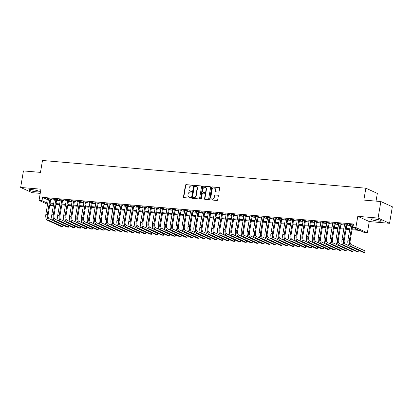 <?xml version="1.0" encoding="UTF-8"?>
<svg xmlns="http://www.w3.org/2000/svg" width="413" height="413" viewBox="0 0 413 413"><rect width="100%" height="100%" fill="white"/><g stroke="black" fill="none" stroke-linecap="round" stroke-linejoin="round"><path stroke-width="0.62" d="M192.639 185.664A0.465 0.403 -65.5 0 0 192.308 185.174L186.134 184.647A0.666 0.573 -65.5 0 0 185.442 185.246L183.465 196.924A0.666 0.573 -65.5 0 0 183.94 197.626L190.114 198.152A0.465 0.403 -65.5 0 0 190.269 197.244L189.469 197.177A2.127 1.838 -65.5 0 1 188.937 197.037A2.127 1.838 -65.5 0 1 187.961 194.941L188.127 193.965A2.127 1.838 -65.5 0 1 190.336 192.05L191.136 192.117A0.465 0.403 -65.5 0 0 191.286 191.209L190.491 191.142A2.127 1.838 -65.5 0 1 189.959 191.002A2.127 1.838 -65.5 0 1 188.978 188.906L189.144 187.93A2.127 1.838 -65.5 0 1 191.358 186.015L192.153 186.082A0.465 0.403 -65.5 0 0 192.639 185.664M373.693 218.921A5.286 0.78 -170.4 0 0 370.9 219.143A5.286 0.78 -170.4 0 0 378.535 221.125A5.286 0.78 -170.4 0 0 381.328 220.903A5.286 0.78 -170.4 0 0 373.693 218.921M31.672 189.619A5.286 0.78 -170.4 0 0 28.879 189.841A5.286 0.78 -170.4 0 0 36.509 191.823A5.286 0.78 -170.4 0 0 39.302 191.606A5.286 0.78 -170.4 0 0 31.672 189.619M218.41 192.05A0.666 0.573 -65.5 0 0 219.096 191.451L219.654 188.178A0.666 0.573 -65.5 0 0 219.179 187.476L212.323 186.888A0.666 0.573 -65.5 0 0 211.632 187.487L209.654 199.169A0.666 0.573 -65.5 0 0 210.124 199.866L216.985 200.455A0.666 0.573 -65.5 0 0 217.677 199.856L218.348 195.896A0.666 0.573 -65.5 0 0 217.873 195.199L214.941 194.946A0.666 0.573 -65.5 0 0 214.249 195.545L213.919 197.512A1.781 1.538 -65.5 0 1 210.806 197.244L212.106 189.552A1.781 1.538 -65.5 0 1 215.219 189.82L215.003 191.1A0.666 0.573 -65.5 0 0 215.472 191.802L218.41 192.05M380.869 201.539L392.35 206.768L389.557 223.299L378.071 218.069L380.869 201.539L363.843 200.083L365.851 188.183L42.487 160.481L40.474 172.381L23.443 170.92L20.65 187.45L40.933 189.185L39.034 200.424L41.997 200.677L42.554 197.373L353.487 224.006L352.924 227.315L355.887 227.568L367.369 232.798L364.411 232.545L359.754 230.423L352.015 229.762M378.071 218.069L357.787 216.329L355.887 227.568M201.575 186.63A0.666 0.573 -65.5 0 0 201.1 185.927L194.244 185.339A0.666 0.573 -65.5 0 0 193.552 185.938L191.575 197.62A0.666 0.573 -65.5 0 0 192.045 198.317L198.906 198.906A0.666 0.573 -65.5 0 0 199.598 198.307L201.575 186.63M203.284 186.113L210.14 186.702A0.666 0.573 -65.5 0 1 210.615 187.404L208.637 199.081A0.666 0.573 -65.5 0 1 207.946 199.68L205.013 199.427A0.666 0.573 -65.5 0 1 204.538 198.73L205.338 193.991A0.666 0.573 -65.5 0 0 204.869 193.294L202.922 193.129A0.666 0.573 -65.5 0 0 202.231 193.728L201.394 198.658A0.465 0.403 -65.5 0 1 200.584 198.591L202.592 186.712A0.666 0.573 -65.5 0 1 203.284 186.113L210.449 186.846M20.65 187.45L32.131 192.68L40.226 193.372M50.763 199.195L51.801 199.283L51.021 198.932L47.469 198.627L48.455 198.999M56.684 199.701L57.722 199.789L56.948 199.438L53.391 199.133L54.382 199.505M62.606 200.207L63.643 200.3L62.869 199.944L59.312 199.639L60.303 200.011M68.527 200.718L69.565 200.806L68.79 200.45L65.239 200.145L66.225 200.517M74.454 201.224L75.486 201.312L74.712 200.961L71.16 200.656L72.146 201.028M80.375 201.73L81.413 201.818L80.633 201.467L77.081 201.162L78.072 201.534M86.296 202.236L87.334 202.329L86.56 201.972L83.003 201.668L83.994 202.04M92.218 202.747L93.255 202.835L92.481 202.484L88.924 202.179L89.915 202.551M98.144 203.253L99.177 203.341L98.402 202.989L94.851 202.685L95.837 203.057M104.066 203.759L105.103 203.852L104.324 203.495L100.772 203.191L101.758 203.563M109.987 204.27L111.025 204.358L110.245 204.001L106.693 203.697L107.685 204.068M115.908 204.776L116.946 204.863L116.172 204.512L112.615 204.208L113.606 204.58M121.83 205.282L122.867 205.369L122.093 205.018L118.541 204.714L119.527 205.085M127.756 205.788L128.789 205.881L128.015 205.524L124.463 205.22L125.449 205.591M133.678 206.299L134.715 206.386L133.936 206.03L130.384 205.726L131.37 206.097M139.599 206.805L140.637 206.892L139.862 206.541L136.305 206.237L137.297 206.608M145.521 207.311L146.558 207.398L145.784 207.047L142.227 206.743L143.218 207.114M151.442 207.822L152.48 207.909L151.705 207.553L148.153 207.249L149.139 207.62M157.368 208.328L158.401 208.415L157.627 208.064L154.075 207.76L155.061 208.131M163.29 208.833L164.328 208.921L163.548 208.57L159.996 208.266L160.987 208.637M169.211 209.339L170.249 209.432L169.475 209.076L165.918 208.771L166.909 209.143M175.133 209.85L176.17 209.938L175.396 209.582L171.839 209.277L172.83 209.649M181.059 210.356L182.092 210.444L181.317 210.093L177.766 209.789L178.752 210.16M186.981 210.862L188.018 210.95L187.239 210.599L183.687 210.294L184.673 210.666M192.902 211.368L193.94 211.461L193.16 211.105L189.608 210.8L190.599 211.172M198.823 211.879L199.861 211.967L199.087 211.616L195.53 211.311L196.521 211.683M204.745 212.385L205.782 212.473L205.008 212.122L201.456 211.817L202.442 212.189M210.671 212.891L211.704 212.984L210.929 212.628L207.378 212.323L208.364 212.695M216.593 213.402L217.63 213.49L216.851 213.134L213.299 212.829L214.285 213.201M222.514 213.908L223.552 213.996L222.777 213.645L219.22 213.34L220.212 213.712M228.435 214.414L229.473 214.502L228.699 214.151L225.142 213.846L226.133 214.218M234.357 214.92L235.395 215.013L234.62 214.657L231.068 214.352L232.054 214.724M240.283 215.431L241.316 215.519L240.542 215.163L236.99 214.858L237.976 215.23M246.205 215.937L247.242 216.025L246.463 215.674L242.911 215.369L243.902 215.741M252.126 216.443L253.164 216.531L252.389 216.18L248.832 215.875L249.824 216.247M258.048 216.954L259.085 217.042L258.311 216.686L254.754 216.381L255.745 216.753M263.974 217.46L265.007 217.548L264.232 217.197L260.68 216.892L261.666 217.264M269.895 217.966L270.933 218.054L270.154 217.703L266.602 217.398L267.588 217.77M275.817 218.472L276.855 218.565L276.075 218.209L272.523 217.904L273.514 218.276M281.738 218.983L282.776 219.071L282.002 218.714L278.445 218.41L279.436 218.782M287.66 219.489L288.697 219.577L287.923 219.226L284.371 218.921L285.357 219.293M293.586 219.995L294.619 220.083L293.844 219.731L290.293 219.427L291.279 219.799M299.508 220.501L300.545 220.594L299.766 220.237L296.214 219.933L297.2 220.305M305.429 221.012L306.467 221.1L305.692 220.743L302.135 220.444L303.127 220.816M311.35 221.518L312.388 221.605L311.614 221.254L308.057 220.95L309.048 221.322M317.272 222.024L318.309 222.117L317.535 221.76L313.983 221.456L314.969 221.827M323.198 222.535L324.231 222.622L323.456 222.266L319.905 221.962L320.891 222.333M329.12 223.041L330.157 223.128L329.378 222.777L325.826 222.473L326.817 222.844M335.041 223.547L336.079 223.634L335.304 223.283L331.747 222.979L332.739 223.35M340.962 224.052L342 224.145L341.226 223.789L337.674 223.485L338.66 223.856M346.889 224.564L347.922 224.651L347.147 224.295L343.595 223.991L344.581 224.362M42.554 197.373L47.211 199.494L48.357 199.593M50.66 199.789L54.279 200.099M56.586 200.295L60.2 200.604M62.508 200.801L66.126 201.11M68.429 201.312L72.048 201.621M74.35 201.818L77.969 202.127M80.272 202.324L83.891 202.633M86.198 202.835L89.817 203.144M92.12 203.341L95.739 203.65M98.041 203.846L101.66 204.156M103.962 204.352L107.581 204.662M109.889 204.863L113.503 205.173M115.81 205.369L119.429 205.679M121.732 205.875L125.351 206.185M127.653 206.381L131.272 206.696M133.575 206.892L137.193 207.202M139.501 207.398L143.115 207.708M145.422 207.904L149.041 208.214M151.344 208.415L154.963 208.725M157.265 208.921L160.884 209.231M163.187 209.427L166.806 209.737M169.113 209.933L172.732 210.243M175.035 210.444L178.653 210.754M180.956 210.95L184.575 211.26M186.877 211.456L190.496 211.766M192.804 211.967L196.418 212.277M198.725 212.473L202.344 212.783M204.647 212.979L208.266 213.289M210.568 213.485L214.187 213.795M216.489 213.996L220.108 214.306M222.416 214.502L226.03 214.812M228.337 215.008L231.956 215.318M234.259 215.514L237.878 215.829M240.18 216.025L243.799 216.335M246.102 216.531L249.72 216.84M252.028 217.037L255.647 217.346M257.949 217.548L261.568 217.857M263.871 218.054L267.49 218.363M269.792 218.56L273.411 218.869M275.719 219.066L279.333 219.375M281.64 219.577L285.259 219.886M287.562 220.083L291.18 220.392M293.483 220.588L297.102 220.898M299.404 221.1L303.023 221.409M305.331 221.605L308.945 221.915M311.252 222.111L314.871 222.421M317.174 222.617L320.793 222.927M323.095 223.128L326.714 223.438M329.016 223.634L332.635 223.944M334.943 224.14L338.562 224.45M340.864 224.646L344.483 224.961M346.786 225.157L350.405 225.467M352.707 225.663L353.198 225.704M353.332 224.925L349.517 224.502L350.503 224.873M352.81 225.07L353.301 225.111M376.031 201.126L377.337 193.413L365.851 188.183M357.787 216.329L369.268 221.559L389.557 223.299M369.268 221.559L367.369 232.798M53.298 205.891L49.73 205.297M352.15 228.967L357.581 229.432L352.924 227.315M41.997 200.677L46.648 202.798L47.8 202.897M50.102 203.093L53.721 203.403M56.023 203.599L59.642 203.908M61.945 204.11L65.564 204.42M67.871 204.616L71.49 204.925M73.793 205.122L77.412 205.431M79.714 205.633L83.333 205.942M85.636 206.139L89.254 206.448M91.562 206.645L95.176 206.954M97.483 207.15L101.102 207.46M103.405 207.662L107.024 207.971M109.326 208.167L112.945 208.477M115.248 208.673L118.867 208.983M121.174 209.179L124.793 209.489M127.096 209.69L130.714 210M133.017 210.196L136.636 210.506M138.938 210.702L142.557 211.012M144.865 211.213L148.479 211.523M150.786 211.719L154.405 212.029M156.708 212.225L160.327 212.535M162.629 212.731L166.248 213.041M168.55 213.242L172.169 213.552M174.477 213.748L178.091 214.058M180.398 214.254L184.017 214.564M186.32 214.765L189.939 215.075M192.241 215.271L195.86 215.581M198.163 215.777L201.781 216.087M204.089 216.283L207.708 216.593M210.011 216.794L213.629 217.104M215.932 217.3L219.551 217.61M221.853 217.806L225.472 218.116M227.78 218.312L231.394 218.622M233.701 218.823L237.32 219.133M239.623 219.329L243.242 219.639M245.544 219.835L249.163 220.144M251.465 220.346L255.084 220.656M257.392 220.852L261.006 221.161M263.313 221.358L266.932 221.667M269.235 221.864L272.854 222.173M275.156 222.375L278.775 222.684M281.077 222.881L284.696 223.19M287.004 223.387L290.623 223.696M292.925 223.898L296.544 224.207M298.847 224.404L302.466 224.713M304.768 224.909L308.387 225.219M310.695 225.415L314.308 225.725M316.616 225.926L320.235 226.236M322.538 226.432L326.156 226.742M328.459 226.938L332.078 227.248M334.38 227.444L337.999 227.754M340.307 227.955L343.921 228.265M346.228 228.461L349.847 228.771M47.557 204.306L39.034 200.424M49.901 204.28L53.308 205.829M349.713 229.561L346.094 229.251M343.792 229.055L340.173 228.745M337.865 228.549L334.246 228.239M331.944 228.043L328.325 227.733M326.022 227.532L322.403 227.222M320.101 227.026L316.482 226.716M314.174 226.52L310.561 226.21M308.253 226.009L304.634 225.699M302.331 225.503L298.713 225.193M296.41 224.997L292.791 224.687M290.489 224.491L286.87 224.182M284.562 223.98L280.948 223.67M278.641 223.474L275.022 223.165M272.719 222.968L269.1 222.659M266.798 222.462L263.179 222.153M260.877 221.951L257.258 221.642M254.95 221.445L251.331 221.136M249.029 220.94L245.41 220.63M243.107 220.428L239.488 220.119M237.186 219.922L233.567 219.613M231.259 219.417L227.646 219.107M225.338 218.911L221.719 218.601M219.417 218.4L215.798 218.09M213.495 217.894L209.876 217.584M207.574 217.388L203.955 217.078M201.647 216.882L198.028 216.567M195.726 216.371L192.107 216.061M189.804 215.865L186.186 215.555M183.883 215.359L180.264 215.049M177.962 214.848L174.343 214.538M172.035 214.342L168.416 214.032M166.114 213.836L162.495 213.526M160.192 213.33L156.573 213.02M154.271 212.819L150.652 212.509M148.344 212.313L144.731 212.003M142.423 211.807L138.804 211.497M136.502 211.296L132.883 210.986M130.58 210.79L126.961 210.48M124.659 210.284L121.04 209.974M118.732 209.778L115.113 209.468M112.811 209.267L109.192 208.957M106.89 208.761L103.271 208.451M100.968 208.255L97.349 207.946M95.042 207.749L91.428 207.434M89.12 207.238L85.501 206.928M83.199 206.732L79.58 206.423M77.277 206.226L73.659 205.917M71.356 205.715L67.737 205.406M65.43 205.209L61.816 204.9M59.508 204.703L55.889 204.394M53.587 204.198L49.968 203.888M47.211 199.494L46.648 202.798M48.244 198.978L48.295 198.694M54.165 199.484L54.217 199.205M60.092 199.995L60.138 199.711M66.013 200.501L66.059 200.217M71.934 201.007L71.981 200.723M77.856 201.513L77.907 201.234M83.782 202.024L83.829 201.74M89.704 202.53L89.75 202.246M95.625 203.036L95.671 202.752M101.546 203.547L101.593 203.263M107.468 204.053L107.519 203.769M113.394 204.559L113.441 204.275M119.316 205.065L119.362 204.786M125.237 205.576L125.284 205.292M131.158 206.082L131.21 205.798M137.08 206.588L137.131 206.304M143.006 207.094L143.053 206.815M148.928 207.605L148.974 207.321M154.849 208.111L154.896 207.827M160.771 208.617L160.822 208.338M166.697 209.128L166.744 208.844M172.619 209.634L172.665 209.35M178.54 210.14L178.586 209.856M184.461 210.645L184.508 210.367M190.383 211.157L190.434 210.873M196.309 211.662L196.356 211.379M202.231 212.168L202.277 211.884M208.152 212.68L208.198 212.396M214.073 213.185L214.125 212.901M219.995 213.691L220.046 213.407M225.921 214.197L225.968 213.919M231.843 214.708L231.889 214.424M237.764 215.214L237.811 214.93M243.685 215.72L243.737 215.436M249.612 216.226L249.659 215.947M255.533 216.737L255.58 216.453M261.455 217.243L261.501 216.959M267.376 217.749L267.423 217.47M273.298 218.26L273.349 217.976M279.224 218.766L279.271 218.482M285.146 219.272L285.192 218.988M291.067 219.778L291.113 219.499M296.988 220.289L297.04 220.005M302.91 220.795L302.961 220.511M308.836 221.301L308.883 221.017M314.758 221.812L314.804 221.528M320.679 222.318L320.725 222.034M326.6 222.824L326.652 222.54M332.527 223.33L332.573 223.051M338.448 223.841L338.495 223.557M344.37 224.347L344.416 224.063M350.291 224.853L350.338 224.569M189.959 191.002L190.269 191.147A2.127 1.838 -65.5 0 0 190.801 191.281L190.491 191.142M191.539 191.348L190.801 191.281M188.937 197.037L189.247 197.177A2.127 1.838 -65.5 0 0 189.779 197.316L189.469 197.177M190.517 197.383L189.779 197.316M192.561 185.313L186.444 184.787A0.666 0.573 -65.5 0 0 185.752 185.385L183.775 197.068A0.666 0.573 -65.5 0 0 183.94 197.626M201.41 186.072L194.554 185.483A0.666 0.573 -65.5 0 0 193.862 186.082L191.885 197.76A0.666 0.573 -65.5 0 0 192.05 198.317M194.73 186.304A0.465 0.403 -65.5 0 0 194.244 186.722L192.51 196.975A0.465 0.403 -65.5 0 0 192.84 197.466L193.682 197.538A2.127 1.838 -65.5 0 0 195.896 195.623L197.078 188.612A2.127 1.838 -65.5 0 0 196.103 186.516A2.127 1.838 -65.5 0 0 195.571 186.377L194.73 186.304M192.933 197.507A0.465 0.403 -65.5 0 0 193.15 197.605L192.84 197.466M196.103 186.516L196.412 186.655A2.127 1.838 -65.5 0 1 197.388 188.751L196.206 195.762A2.127 1.838 -65.5 0 1 193.991 197.677L193.15 197.605M205.034 193.341L205.344 193.48A0.666 0.573 -65.5 0 1 205.653 194.136L204.848 198.87A0.666 0.573 -65.5 0 0 205.013 199.427M203.594 186.258A0.666 0.573 -65.5 0 0 202.902 186.857L200.894 198.73A0.465 0.403 -65.5 0 0 200.971 199.076M206.17 189.077A1.781 1.538 -65.5 0 0 203.062 188.813L202.602 191.524A0.666 0.573 -65.5 0 0 203.077 192.221L205.024 192.386A0.666 0.573 -65.5 0 0 205.715 191.787L206.17 189.077L206.485 189.221A1.781 1.538 -65.5 0 0 205.664 187.466L205.354 187.326M202.907 192.174L203.222 192.319A0.666 0.573 -65.5 0 0 203.387 192.36L203.077 192.221M206.485 189.221L206.025 191.926A0.666 0.573 -65.5 0 1 205.333 192.53L203.387 192.36M214.399 188.065L214.708 188.209A1.781 1.538 -65.5 0 1 215.529 189.959L215.312 191.245A0.666 0.573 -65.5 0 0 215.472 191.802M211.621 198.994L211.936 199.138A1.781 1.538 -65.5 0 0 214.228 197.651L213.919 197.512M217.873 195.199L215.25 195.091A0.666 0.573 -65.5 0 0 214.559 195.69L214.228 197.651M219.489 187.621L212.633 187.032A0.666 0.573 -65.5 0 0 211.941 187.631L209.964 199.309A0.666 0.573 -65.5 0 0 210.129 199.866M47.371 220.232L48.853 220.361L62.647 226.644L61.165 226.515L47.371 220.232A5.085 2.447 -85.1 0 1 45.884 214.218L48.507 198.715M48.853 220.361A5.085 2.447 -85.1 0 1 47.366 214.342L49.988 198.839M50.809 198.911L48.14 214.698A3.392 1.631 94.9 0 0 49.132 218.709L52.792 220.377M62.647 226.644L62.905 225.121M53.292 220.743L54.774 220.867L68.568 227.15L67.087 227.026L53.292 220.743A5.085 2.447 -85.1 0 1 51.806 214.724L54.428 199.221M54.774 220.867A5.085 2.447 -85.1 0 1 53.287 214.848L55.91 199.35M56.731 199.417L54.062 215.204A3.392 1.631 94.9 0 0 55.053 219.215L58.713 220.883M68.568 227.15L68.826 225.627M59.219 221.249L60.696 221.373L74.49 227.661L73.013 227.532L59.219 221.249A5.085 2.447 -85.1 0 1 57.727 215.23L60.35 199.727M60.696 221.373A5.085 2.447 -85.1 0 1 59.209 215.359L61.831 199.856M62.657 199.928L59.983 215.71A3.392 1.631 94.9 0 0 60.979 219.721L64.64 221.389M74.49 227.661L74.748 226.133M65.14 221.755L66.622 221.884L80.416 228.167L78.935 228.038L65.14 221.755A5.085 2.447 -85.1 0 1 63.648 215.736L66.271 200.238M66.622 221.884A5.085 2.447 -85.1 0 1 65.13 215.865L67.753 200.362M68.579 200.434L65.91 216.216A3.392 1.631 94.9 0 0 66.901 220.232L70.561 221.9M80.416 228.167L80.674 226.639M71.062 222.261L72.543 222.39L86.338 228.673L84.856 228.549L71.062 222.261A5.085 2.447 -85.1 0 1 69.575 216.247L72.198 200.744M72.543 222.39A5.085 2.447 -85.1 0 1 71.057 216.371L73.674 200.868M74.5 200.94L71.831 216.727A3.392 1.631 94.9 0 0 72.822 220.738L76.482 222.406M86.338 228.673L86.596 227.15M76.983 222.772L78.465 222.896L92.259 229.179L90.777 229.055L76.983 222.772A5.085 2.447 -85.1 0 1 75.496 216.753L78.119 201.25M78.465 222.896A5.085 2.447 -85.1 0 1 76.978 216.882L79.601 201.379M80.421 201.446L77.752 217.233A3.392 1.631 94.9 0 0 78.744 221.244L82.404 222.912M92.259 229.179L92.517 227.656M82.91 223.278L84.386 223.407L98.18 229.69L96.699 229.561L82.91 223.278A5.085 2.447 -85.1 0 1 81.418 217.259L84.04 201.756M84.386 223.407A5.085 2.447 -85.1 0 1 82.899 217.388L85.522 201.885M86.343 201.957L83.674 217.739A3.392 1.631 94.9 0 0 84.665 221.75L88.325 223.418M98.18 229.69L98.439 228.162M88.831 223.784L90.313 223.913L104.107 230.196L102.625 230.067L88.831 223.784A5.085 2.447 -85.1 0 1 87.339 217.77L89.962 202.267M90.313 223.913A5.085 2.447 -85.1 0 1 88.821 217.894L91.443 202.391M92.269 202.463L89.595 218.25A3.392 1.631 94.9 0 0 90.592 222.261L94.252 223.929M104.107 230.196L104.36 228.668M94.753 224.295L96.234 224.419L110.028 230.702L108.547 230.578L94.753 224.295A5.085 2.447 -85.1 0 1 93.266 218.276L95.883 202.773M96.234 224.419A5.085 2.447 -85.1 0 1 94.742 218.4L97.365 202.902M98.191 202.969L95.522 218.756A3.392 1.631 94.9 0 0 96.513 222.767L100.173 224.435M110.028 230.702L110.286 229.179M100.674 224.801L102.156 224.925L115.95 231.213L114.468 231.084L100.674 224.801A5.085 2.447 -85.1 0 1 99.187 218.782L101.81 203.279M102.156 224.925A5.085 2.447 -85.1 0 1 100.669 218.911L103.286 203.408M104.112 203.48L101.443 219.262A3.392 1.631 94.9 0 0 102.434 223.273L106.095 224.94M115.95 231.213L116.208 229.685M106.595 225.307L108.077 225.436L121.871 231.719L120.389 231.59L106.595 225.307A5.085 2.447 -85.1 0 1 105.108 219.288L107.731 203.79M108.077 225.436A5.085 2.447 -85.1 0 1 106.59 219.417L109.213 203.914M110.034 203.986L107.365 219.768A3.392 1.631 94.9 0 0 108.356 223.784L112.016 225.446M121.871 231.719L122.129 230.191M112.522 225.813L113.998 225.942L127.793 232.225L126.316 232.096L112.522 225.813A5.085 2.447 -85.1 0 1 111.03 219.799L113.652 204.296M113.998 225.942A5.085 2.447 -85.1 0 1 112.512 219.922L115.134 204.42M115.955 204.492L113.286 220.279A3.392 1.631 94.9 0 0 114.282 224.29L117.937 225.957M127.793 232.225L128.051 230.702M118.443 226.324L119.925 226.448L133.719 232.731L132.237 232.607L118.443 226.324A5.085 2.447 -85.1 0 1 116.951 220.305L119.574 204.802M119.925 226.448A5.085 2.447 -85.1 0 1 118.433 220.434L121.055 204.931M121.881 204.998L119.212 220.785A3.392 1.631 94.9 0 0 120.204 224.796L123.864 226.463M133.719 232.731L133.977 231.208M124.365 226.83L125.846 226.959L139.64 233.242L138.159 233.113L124.365 226.83A5.085 2.447 -85.1 0 1 122.878 220.81L125.5 205.307M125.846 226.959A5.085 2.447 -85.1 0 1 124.354 220.94L126.977 205.437M127.803 205.509L125.134 221.291A3.392 1.631 94.9 0 0 126.125 225.302L129.785 226.969M139.64 233.242L139.899 231.714M130.286 227.336L131.768 227.465L145.562 233.748L144.08 233.619L130.286 227.336A5.085 2.447 -85.1 0 1 128.799 221.316L131.422 205.819M131.768 227.465A5.085 2.447 -85.1 0 1 130.281 221.445L132.903 205.942M133.724 206.015L131.055 221.802A3.392 1.631 94.9 0 0 132.046 225.813L135.707 227.48M145.562 233.748L145.82 232.22M136.207 227.847L137.689 227.971L151.483 234.254L150.002 234.13L136.207 227.847A5.085 2.447 -85.1 0 1 134.721 221.827L137.343 206.324M137.689 227.971A5.085 2.447 -85.1 0 1 136.202 221.951L138.825 206.454M139.646 206.521L136.977 222.308A3.392 1.631 94.9 0 0 137.968 226.319L141.628 227.986M151.483 234.254L151.741 232.731M142.134 228.353L143.61 228.477L157.405 234.76L155.928 234.636L142.134 228.353A5.085 2.447 -85.1 0 1 140.642 222.333L143.265 206.83M143.61 228.477A5.085 2.447 -85.1 0 1 142.124 222.462L144.746 206.959M145.572 207.027L142.898 222.814A3.392 1.631 94.9 0 0 143.894 226.825L147.555 228.492M157.405 234.76L157.663 233.237M148.055 228.859L149.537 228.988L163.331 235.271L161.85 235.142L148.055 228.859A5.085 2.447 -85.1 0 1 146.569 222.839L149.186 207.341M149.537 228.988A5.085 2.447 -85.1 0 1 148.045 222.968L150.668 207.465M151.494 207.538L148.825 223.319A3.392 1.631 94.9 0 0 149.816 227.336L153.476 228.998M163.331 235.271L163.589 233.743M153.977 229.365L155.458 229.494L169.253 235.777L167.771 235.647L153.977 229.365A5.085 2.447 -85.1 0 1 152.49 223.35L155.112 207.847M155.458 229.494A5.085 2.447 -85.1 0 1 153.972 223.474L156.589 207.971M157.415 208.044L154.746 223.831A3.392 1.631 94.9 0 0 155.737 227.842L159.397 229.509M169.253 235.777L169.511 234.254M159.898 229.876L161.38 230L175.174 236.282L173.692 236.159L159.898 229.876A5.085 2.447 -85.1 0 1 158.411 223.856L161.034 208.353M161.38 230A5.085 2.447 -85.1 0 1 159.893 223.98L162.516 208.482M163.336 208.55L160.667 224.336A3.392 1.631 94.9 0 0 161.659 228.348L165.319 230.015M175.174 236.282L175.432 234.76M165.825 230.382L167.301 230.506L181.095 236.794L179.614 236.664L165.825 230.382A5.085 2.447 -85.1 0 1 164.333 224.362L166.955 208.859M167.301 230.506A5.085 2.447 -85.1 0 1 165.814 224.491L168.437 208.988M169.258 209.061L166.589 224.842A3.392 1.631 94.9 0 0 167.58 228.854L171.24 230.521M181.095 236.794L181.353 235.265M171.746 230.888L173.228 231.017L187.022 237.299L185.54 237.17L171.746 230.888A5.085 2.447 -85.1 0 1 170.254 224.868L172.877 209.37M173.228 231.017A5.085 2.447 -85.1 0 1 171.736 224.997L174.358 209.494M175.184 209.567L172.51 225.348A3.392 1.631 94.9 0 0 173.506 229.365L177.167 231.032M187.022 237.299L187.275 235.771M177.667 231.394L179.149 231.523L192.943 237.805L191.462 237.681L177.667 231.394A5.085 2.447 -85.1 0 1 176.181 225.379L178.798 209.876M179.149 231.523A5.085 2.447 -85.1 0 1 177.657 225.503L180.28 210M181.106 210.072L178.437 225.859A3.392 1.631 94.9 0 0 179.428 229.871L183.088 231.538M192.943 237.805L193.201 236.282M183.589 231.905L185.07 232.029L198.865 238.311L197.383 238.187L183.589 231.905A5.085 2.447 -85.1 0 1 182.102 225.885L184.725 210.382M185.07 232.029A5.085 2.447 -85.1 0 1 183.584 226.014L186.201 210.511M187.027 210.578L184.358 226.365A3.392 1.631 94.9 0 0 185.349 230.377L189.009 232.044M198.865 238.311L199.123 236.788M189.51 232.411L190.992 232.54L204.786 238.822L203.304 238.693L189.51 232.411A5.085 2.447 -85.1 0 1 188.023 226.391L190.646 210.888M190.992 232.54A5.085 2.447 -85.1 0 1 189.505 226.52L192.128 211.017M192.948 211.089L190.279 226.871A3.392 1.631 94.9 0 0 191.271 230.882L194.931 232.55M204.786 238.822L205.044 237.294M195.437 232.917L196.913 233.046L210.707 239.328L209.231 239.199L195.437 232.917A5.085 2.447 -85.1 0 1 193.945 226.902L196.567 211.399M196.913 233.046A5.085 2.447 -85.1 0 1 195.426 227.026L198.049 211.523M198.87 211.595L196.201 227.382A3.392 1.631 94.9 0 0 197.197 231.394L200.852 233.061M210.707 239.328L210.966 237.8M201.358 233.428L202.84 233.551L216.634 239.834L215.152 239.71L201.358 233.428A5.085 2.447 -85.1 0 1 199.866 227.408L202.489 211.905M202.84 233.551A5.085 2.447 -85.1 0 1 201.348 227.532L203.97 212.034M204.796 212.101L202.127 227.888A3.392 1.631 94.9 0 0 203.119 231.899L206.779 233.567M216.634 239.834L216.892 238.311M207.28 233.934L208.761 234.057L222.555 240.34L221.074 240.216L207.28 233.934A5.085 2.447 -85.1 0 1 205.793 227.914L208.415 212.411M208.761 234.057A5.085 2.447 -85.1 0 1 207.269 228.043L209.892 212.54M210.718 212.612L208.049 228.394A3.392 1.631 94.9 0 0 209.04 232.405L212.7 234.073M222.555 240.34L222.814 238.817M213.201 234.439L214.683 234.569L228.477 240.851L226.995 240.722L213.201 234.439A5.085 2.447 -85.1 0 1 211.714 228.42L214.337 212.922M214.683 234.569A5.085 2.447 -85.1 0 1 213.196 228.549L215.818 213.046M216.639 213.118L213.97 228.9A3.392 1.631 94.9 0 0 214.961 232.917L218.622 234.579M228.477 240.851L228.735 239.323M219.122 234.945L220.604 235.074L234.398 241.357L232.917 241.228L219.122 234.945A5.085 2.447 -85.1 0 1 217.636 228.931L220.258 213.428M220.604 235.074A5.085 2.447 -85.1 0 1 219.117 229.055L221.74 213.552M222.561 213.624L219.892 229.411A3.392 1.631 94.9 0 0 220.883 233.422L224.543 235.09M234.398 241.357L234.656 239.834M225.049 235.456L226.53 235.58L240.32 241.863L238.843 241.739L225.049 235.456A5.085 2.447 -85.1 0 1 223.557 229.437L226.179 213.934M226.53 235.58A5.085 2.447 -85.1 0 1 225.039 229.561L227.661 214.063M228.487 214.13L225.813 229.917A3.392 1.631 94.9 0 0 226.809 233.928L230.469 235.596M240.32 241.863L240.578 240.34M230.97 235.962L232.452 236.091L246.246 242.374L244.764 242.245L230.97 235.962A5.085 2.447 -85.1 0 1 229.483 229.943L232.101 214.44M232.452 236.091A5.085 2.447 -85.1 0 1 230.96 230.072L233.582 214.569M234.408 214.641L231.739 230.423A3.392 1.631 94.9 0 0 232.731 234.434L236.391 236.102M246.246 242.374L246.504 240.846M236.892 236.468L238.373 236.597L252.167 242.88L250.686 242.751L236.892 236.468A5.085 2.447 -85.1 0 1 235.405 230.449L238.027 214.951M238.373 236.597A5.085 2.447 -85.1 0 1 236.886 230.578L239.504 215.075M240.33 215.147L237.661 230.934A3.392 1.631 94.9 0 0 238.652 234.945L242.312 236.613M252.167 242.88L252.426 241.352M242.813 236.979L244.295 237.103L258.089 243.386L256.607 243.262L242.813 236.979A5.085 2.447 -85.1 0 1 241.326 230.96L243.949 215.457M244.295 237.103A5.085 2.447 -85.1 0 1 242.808 231.084L245.43 215.586M246.251 215.653L243.582 231.44A3.392 1.631 94.9 0 0 244.573 235.451L248.234 237.119M258.089 243.386L258.347 241.863M248.74 237.485L250.216 237.609L264.01 243.892L262.534 243.768L248.74 237.485A5.085 2.447 -85.1 0 1 247.248 231.466L249.87 215.963M250.216 237.609A5.085 2.447 -85.1 0 1 248.729 231.595L251.352 216.092M252.173 216.159L249.504 231.946A3.392 1.631 94.9 0 0 250.5 235.957L254.155 237.625M264.01 243.892L264.268 242.369M254.661 237.991L256.143 238.12L269.937 244.403L268.455 244.274L254.661 237.991A5.085 2.447 -85.1 0 1 253.169 231.972L255.792 216.474M256.143 238.12A5.085 2.447 -85.1 0 1 254.651 232.101L257.273 216.598M258.099 216.67L255.425 232.452A3.392 1.631 94.9 0 0 256.421 236.463L260.082 238.131M269.937 244.403L270.19 242.875M260.582 238.497L262.064 238.626L275.858 244.909L274.377 244.78L260.582 238.497A5.085 2.447 -85.1 0 1 259.096 232.483L261.713 216.98M262.064 238.626A5.085 2.447 -85.1 0 1 260.572 232.607L263.195 217.104M264.021 217.176L261.352 232.963A3.392 1.631 94.9 0 0 262.343 236.974L266.003 238.642M275.858 244.909L276.116 243.386M266.504 239.008L267.985 239.132L281.78 245.415L280.298 245.291L266.504 239.008A5.085 2.447 -85.1 0 1 265.017 232.989L267.639 217.486M267.985 239.132A5.085 2.447 -85.1 0 1 266.499 233.113L269.116 217.615M269.942 217.682L267.273 233.469A3.392 1.631 94.9 0 0 268.264 237.48L271.924 239.148M281.78 245.415L282.038 243.892M272.425 239.514L273.907 239.638L287.701 245.926L286.219 245.797L272.425 239.514A5.085 2.447 -85.1 0 1 270.938 233.495L273.561 217.992M273.907 239.638A5.085 2.447 -85.1 0 1 272.42 233.624L275.043 218.121M275.863 218.193L273.194 233.975A3.392 1.631 94.9 0 0 274.186 237.986L277.846 239.654M287.701 245.926L287.959 244.398M278.352 240.02L279.828 240.149L293.622 246.432L292.146 246.303L278.352 240.02A5.085 2.447 -85.1 0 1 276.86 234.001L279.482 218.503M279.828 240.149A5.085 2.447 -85.1 0 1 278.341 234.13L280.964 218.627M281.785 218.699L279.116 234.481A3.392 1.631 94.9 0 0 280.112 238.497L283.767 240.165M293.622 246.432L293.88 244.904M284.273 240.526L285.755 240.655L299.549 246.938L298.067 246.814L284.273 240.526A5.085 2.447 -85.1 0 1 282.781 234.512L285.404 219.009M285.755 240.655A5.085 2.447 -85.1 0 1 284.263 234.636L286.885 219.133M287.711 219.205L285.042 234.992A3.392 1.631 94.9 0 0 286.033 239.003L289.694 240.671M299.549 246.938L299.807 245.415M290.194 241.037L291.676 241.161L305.47 247.444L303.989 247.32L290.194 241.037A5.085 2.447 -85.1 0 1 288.708 235.018L291.33 219.515M291.676 241.161A5.085 2.447 -85.1 0 1 290.184 235.147L292.807 219.644M293.633 219.711L290.964 235.498A3.392 1.631 94.9 0 0 291.955 239.509L295.615 241.177M305.47 247.444L305.728 245.921M296.116 241.543L297.597 241.672L311.392 247.955L309.91 247.826L296.116 241.543A5.085 2.447 -85.1 0 1 294.629 235.524L297.252 220.021M297.597 241.672A5.085 2.447 -85.1 0 1 296.111 235.653L298.733 220.15M299.554 220.222L296.885 236.004A3.392 1.631 94.9 0 0 297.876 240.015L301.536 241.682M311.392 247.955L311.65 246.427M302.037 242.049L303.519 242.178L317.313 248.461L315.831 248.332L302.037 242.049A5.085 2.447 -85.1 0 1 300.55 236.035L303.173 220.532M303.519 242.178A5.085 2.447 -85.1 0 1 302.032 236.159L304.655 220.656M305.475 220.728L302.806 236.515A3.392 1.631 94.9 0 0 303.798 240.526L307.458 242.194M317.313 248.461L317.571 246.933M307.964 242.56L309.445 242.684L323.234 248.967L321.758 248.843L307.964 242.56A5.085 2.447 -85.1 0 1 306.472 236.541L309.094 221.038M309.445 242.684A5.085 2.447 -85.1 0 1 307.953 236.664L310.576 221.167M311.402 221.234L308.728 237.021A3.392 1.631 94.9 0 0 309.724 241.032L313.384 242.699M323.234 248.967L323.493 247.444M313.885 243.066L315.367 243.19L329.161 249.473L327.679 249.349L313.885 243.066A5.085 2.447 -85.1 0 1 312.398 237.047L315.016 221.544M315.367 243.19A5.085 2.447 -85.1 0 1 313.875 237.176L316.497 221.673M317.323 221.745L314.654 237.527A3.392 1.631 94.9 0 0 315.646 241.538L319.306 243.205M329.161 249.473L329.419 247.95M319.807 243.572L321.288 243.701L335.082 249.984L333.601 249.855L319.807 243.572A5.085 2.447 -85.1 0 1 318.32 237.552L320.942 222.055M321.288 243.701A5.085 2.447 -85.1 0 1 319.801 237.681L322.419 222.179M323.245 222.251L320.576 238.033A3.392 1.631 94.9 0 0 321.567 242.049L325.227 243.711M335.082 249.984L335.341 248.456M325.728 244.078L327.21 244.207L341.004 250.49L339.522 250.361L325.728 244.078A5.085 2.447 -85.1 0 1 324.241 238.064L326.864 222.561M327.21 244.207A5.085 2.447 -85.1 0 1 325.723 238.187L328.345 222.684M329.166 222.757L326.497 238.544A3.392 1.631 94.9 0 0 327.488 242.555L331.149 244.222M341.004 250.49L341.262 248.967M331.654 244.589L333.131 244.713L346.925 250.996L345.449 250.872L331.654 244.589A5.085 2.447 -85.1 0 1 330.163 238.569L332.785 223.066M333.131 244.713A5.085 2.447 -85.1 0 1 331.644 238.693L334.267 223.196M335.088 223.263L332.419 239.05A3.392 1.631 94.9 0 0 333.415 243.061L337.07 244.728M346.925 250.996L347.183 249.473M337.576 245.095L339.058 245.224L352.852 251.507L351.37 251.378L337.576 245.095A5.085 2.447 -85.1 0 1 336.084 239.075L338.706 223.572M339.058 245.224A5.085 2.447 -85.1 0 1 337.566 239.204L340.188 223.701M341.014 223.774L338.34 239.555A3.392 1.631 94.9 0 0 339.336 243.567L342.996 245.234M352.852 251.507L353.11 249.979M343.497 245.601L344.979 245.73L358.773 252.013L357.291 251.884L343.497 245.601A5.085 2.447 -85.1 0 1 342.01 239.581L344.628 224.083M344.979 245.73A5.085 2.447 -85.1 0 1 343.487 239.71L346.109 224.207M346.935 224.28L344.266 240.061A3.392 1.631 94.9 0 0 345.258 244.078L348.918 245.745M358.773 252.013L359.031 250.484M349.419 246.107L350.9 246.236L364.694 252.519L363.213 252.395L349.419 246.107A5.085 2.447 -85.1 0 1 347.932 240.092L350.554 224.589M350.9 246.236A5.085 2.447 -85.1 0 1 349.413 240.216L352.036 224.718M352.857 224.786L350.188 240.572A3.392 1.631 94.9 0 0 351.179 244.584L364.973 250.867L364.694 252.519M183.775 197.068L183.465 196.924M185.752 185.385L185.442 185.246M186.444 184.787L186.134 184.647M191.885 197.76L191.575 197.62M193.862 186.082L193.552 185.938M194.554 185.483L194.244 185.339M201.41 186.067L201.1 185.927M193.991 197.677L193.682 197.538M196.206 195.762L195.896 195.623M197.388 188.751L197.078 188.612M210.449 186.841L210.14 186.702M204.848 198.87L204.538 198.73M205.653 194.136L205.338 193.991M200.894 198.73L200.584 198.591M202.902 186.857L202.592 186.712M205.333 192.53L205.024 192.386M206.025 191.926L205.715 191.787M215.312 191.245L215.003 191.1M215.529 189.959L215.219 189.82M214.559 195.69L214.249 195.545M215.25 195.091L214.941 194.946M209.964 199.309L209.654 199.169M211.941 187.631L211.632 187.487M212.633 187.032L212.323 186.888M219.489 187.616L219.179 187.476M45.884 214.218L47.366 214.342M51.806 214.724L53.287 214.848M57.727 215.23L59.209 215.359M63.648 215.736L65.13 215.865M69.575 216.247L71.057 216.371M75.496 216.753L76.978 216.882M81.418 217.259L82.899 217.388M87.339 217.77L88.821 217.894M93.266 218.276L94.742 218.4M99.187 218.782L100.669 218.911M105.108 219.288L106.59 219.417M111.03 219.799L112.512 219.922M116.951 220.305L118.433 220.434M122.878 220.81L124.354 220.94M128.799 221.316L130.281 221.445M134.721 221.827L136.202 221.951M140.642 222.333L142.124 222.462M146.569 222.839L148.045 222.968M152.49 223.35L153.972 223.474M158.411 223.856L159.893 223.98M164.333 224.362L165.814 224.491M170.254 224.868L171.736 224.997M176.181 225.379L177.657 225.503M182.102 225.885L183.584 226.014M188.023 226.391L189.505 226.52M193.945 226.902L195.426 227.026M199.866 227.408L201.348 227.532M205.793 227.914L207.269 228.043M211.714 228.42L213.196 228.549M217.636 228.931L219.117 229.055M223.557 229.437L225.039 229.561M229.483 229.943L230.96 230.072M235.405 230.449L236.886 230.578M241.326 230.96L242.808 231.084M247.248 231.466L248.729 231.595M253.169 231.972L254.651 232.101M259.096 232.483L260.572 232.607M265.017 232.989L266.499 233.113M270.938 233.495L272.42 233.624M276.86 234.001L278.341 234.13M282.781 234.512L284.263 234.636M288.708 235.018L290.184 235.147M294.629 235.524L296.111 235.653M300.55 236.035L302.032 236.159M306.472 236.541L307.953 236.664M312.398 237.047L313.875 237.176M318.32 237.552L319.801 237.681M324.241 238.064L325.723 238.187M330.163 238.569L331.644 238.693M336.084 239.075L337.566 239.204M342.01 239.581L343.487 239.71M347.932 240.092L349.413 240.216M193.036 197.574L192.726 197.435"/></g></svg>
